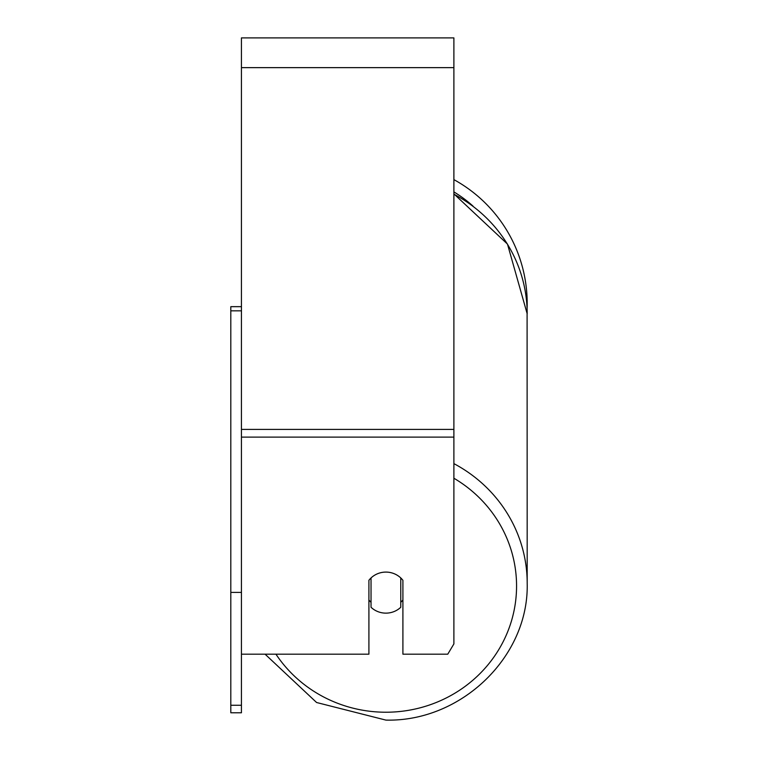 <?xml version="1.0" encoding="UTF-8"?>
<svg xmlns="http://www.w3.org/2000/svg" width="758" height="758" viewBox="0 0 758 758"><rect width="100%" height="100%" fill="white"/><g stroke="black" fill="none" stroke-linecap="round" stroke-linejoin="round"><path stroke-width="1.14" d="M385.907 613.137A21.243 20.523 0 0 1 371.032 607.272L371.032 577.956A21.243 20.523 0 0 1 385.907 572.091A21.243 20.523 0 0 1 400.774 577.956L400.774 607.272A21.243 20.523 0 0 1 385.907 613.137M371.032 602.316A21.243 20.523 0 0 1 368.909 599.976M402.905 599.976A21.243 20.523 0 0 1 400.774 602.316M241.432 654.182L368.909 654.182L368.909 580.296A21.243 20.523 0 0 1 402.905 580.296L402.905 654.182L447.76 654.182L453.89 643.921L453.89 37.9L241.432 37.9L241.432 705.262L230.811 705.262L230.811 712.776L241.432 712.776L241.432 705.262M453.89 179.627A141.291 141.291 0 0 1 527.094 308.733L527.189 583.262A141.291 136.468 180 0 0 453.89 463.631M241.432 592.396L230.811 592.396L230.811 306.668L241.432 306.668M230.811 310.846L241.432 310.846M230.811 592.396L230.811 705.262M453.89 478.232A130.66 126.216 0 0 1 511.707 620.12A130.66 126.216 0 0 1 385.907 712.226A130.66 126.216 0 0 1 275.94 654.182M453.89 194.181A141.291 136.468 0 0 1 527.189 313.821L507.472 244.085L453.89 193.868M453.89 437.12L241.432 437.12M453.89 67.642L241.432 67.642M453.89 429.416L241.432 429.416M472.992 206.072A130.66 130.66 0 0 0 453.89 191.897M265.073 654.182L316.588 702.505L385.907 720.1C461.271 721.995 529.112 656.523 527.189 583.262C529.112 656.523 461.271 721.995 385.907 720.1L316.588 702.505L265.073 654.182"/></g></svg>
